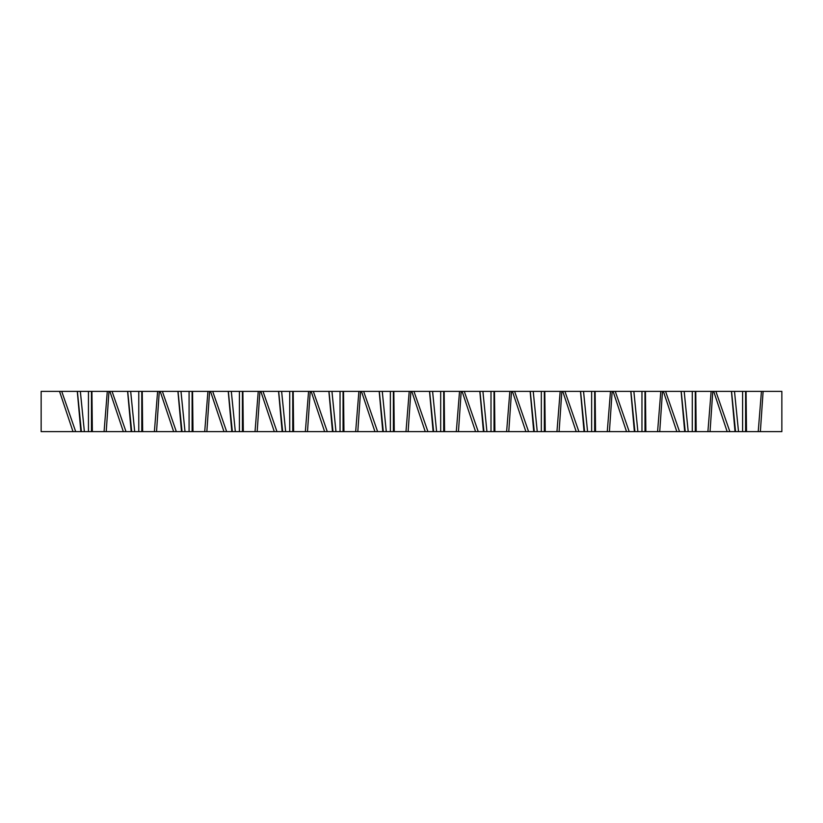 <?xml version="1.0" encoding="UTF-8"?>
<svg xmlns="http://www.w3.org/2000/svg" width="823" height="823" viewBox="0 0 823 823"><rect width="100%" height="100%" fill="white"/><g stroke="black" fill="none" stroke-linecap="round" stroke-linejoin="round"><path stroke-width="1.23" d="M763.116 391.367L781.85 391.367L781.85 431.633L760.37 431.633L763.116 391.367L761.45 391.367L758.22 431.633L760.37 431.633M715.866 391.367L731.441 391.367L735.021 431.633L729.847 431.633L715.866 391.367L711.134 391.367L707.903 431.633L710.043 431.633L712.79 391.367M713.685 391.367L727.162 431.633L710.043 431.633M665.55 391.367L681.115 391.367L684.705 431.633L679.531 431.633L665.55 391.367L660.818 391.367L657.577 431.633L659.727 431.633L662.474 391.367M663.369 391.367L676.845 431.633L659.727 431.633M615.234 391.367L630.799 391.367L634.389 431.633L629.204 431.633L615.234 391.367L610.501 391.367L607.261 431.633L609.411 431.633L612.158 391.367M613.053 391.367L626.529 431.633L609.411 431.633M564.907 391.367L580.482 391.367L584.063 431.633L578.888 431.633L564.907 391.367L560.175 391.367L556.945 431.633L559.084 431.633L561.842 391.367M562.726 391.367L576.203 431.633L559.084 431.633M514.591 391.367L530.156 391.367L533.746 431.633L528.572 431.633L514.591 391.367L509.859 391.367L506.618 431.633L508.768 431.633L511.515 391.367M512.41 391.367L525.887 431.633L508.768 431.633M464.275 391.367L479.84 391.367L483.43 431.633L478.245 431.633L464.275 391.367L459.543 391.367L456.302 431.633L458.452 431.633L461.199 391.367M462.094 391.367L475.571 431.633L458.452 431.633M413.948 391.367L429.524 391.367L433.114 431.633L427.929 431.633L413.948 391.367L409.216 391.367L405.986 431.633L408.126 431.633L410.883 391.367M411.767 391.367L425.244 431.633L408.126 431.633M363.632 391.367L379.197 391.367L382.788 431.633L377.613 431.633L363.632 391.367L358.9 391.367L355.659 431.633L357.81 431.633L360.556 391.367M361.451 391.367L374.928 431.633L357.81 431.633M313.316 391.367L328.881 391.367L332.471 431.633L327.287 431.633L313.316 391.367L308.584 391.367L305.343 431.633L307.493 431.633L310.24 391.367M311.135 391.367L324.612 431.633L307.493 431.633M263 391.367L278.565 391.367L282.155 431.633L276.97 431.633L263 391.367L258.257 391.367L255.027 431.633L257.177 431.633L259.924 391.367M260.819 391.367L274.285 431.633L257.177 431.633M212.673 391.367L228.238 391.367L231.829 431.633L226.654 431.633L212.673 391.367L207.941 391.367L204.711 431.633L206.851 431.633L209.598 391.367M210.493 391.367L223.969 431.633L206.851 431.633M162.357 391.367L177.922 391.367L181.513 431.633L176.328 431.633L162.357 391.367L157.625 391.367L154.385 431.633L156.535 431.633L159.281 391.367M160.176 391.367L173.653 431.633L156.535 431.633M112.041 391.367L127.606 391.367L131.196 431.633L126.012 431.633L112.041 391.367L107.299 391.367L104.068 431.633L106.218 431.633L108.965 391.367M109.86 391.367L123.337 431.633L106.218 431.633M41.15 391.367L41.15 431.633L75.695 431.633L61.715 391.367L41.15 391.367M59.534 391.367L73.01 431.633M734.497 391.367L742.603 391.367L742.603 431.633L738.519 431.633L734.497 391.367L731.441 391.367M758.22 431.633L746.502 431.633L746.07 391.367L742.603 391.367M746.07 391.367L761.45 391.367M61.715 391.367L77.29 391.367L80.87 431.633L84.378 431.633L80.345 391.367L77.29 391.367M80.345 391.367L88.452 391.367L88.452 431.633L92.351 431.633L91.919 391.367L88.452 391.367M91.919 391.367L107.299 391.367M130.672 391.367L138.768 391.367L138.768 431.633L134.694 431.633L130.672 391.367L127.606 391.367M154.385 431.633L142.667 431.633L142.235 391.367L138.768 391.367M142.235 391.367L157.625 391.367M180.988 391.367L189.084 391.367L189.084 431.633L185.01 431.633L180.988 391.367L177.922 391.367M204.711 431.633L192.994 431.633L192.551 391.367L189.084 391.367M192.551 391.367L207.941 391.367M231.304 391.367L239.411 391.367L239.411 431.633L235.327 431.633L231.304 391.367L228.238 391.367M255.027 431.633L243.31 431.633L242.867 391.367L239.411 391.367M242.867 391.367L258.257 391.367M281.62 391.367L289.727 391.367L289.727 431.633L285.653 431.633L281.62 391.367L278.565 391.367M305.343 431.633L293.626 431.633L293.194 391.367L289.727 391.367M293.194 391.367L308.584 391.367M331.947 391.367L340.043 391.367L340.043 431.633L335.969 431.633L331.947 391.367L328.881 391.367M355.659 431.633L343.952 431.633L343.51 391.367L340.043 391.367M343.51 391.367L358.9 391.367M382.263 391.367L390.369 391.367L390.369 431.633L386.285 431.633L382.263 391.367L379.197 391.367M405.986 431.633L394.268 431.633L393.826 391.367L390.369 391.367M393.826 391.367L409.216 391.367M432.579 391.367L440.686 391.367L440.686 431.633L436.612 431.633L432.579 391.367L429.524 391.367M456.302 431.633L444.585 431.633L444.153 391.367L440.686 391.367M444.153 391.367L459.543 391.367M482.906 391.367L491.002 391.367L491.002 431.633L486.928 431.633L482.906 391.367L479.84 391.367M506.618 431.633L494.901 431.633L494.469 391.367L491.002 391.367M494.469 391.367L509.859 391.367M533.222 391.367L541.328 391.367L541.328 431.633L537.244 431.633L533.222 391.367L530.156 391.367M556.945 431.633L545.227 431.633L544.785 391.367L541.328 391.367M544.785 391.367L560.175 391.367M583.538 391.367L591.644 391.367L591.644 431.633L587.571 431.633L583.538 391.367L580.482 391.367M607.261 431.633L595.543 431.633L595.111 391.367L591.644 391.367M595.111 391.367L610.501 391.367M633.864 391.367L641.961 391.367L641.961 431.633L637.887 431.633L633.864 391.367L630.799 391.367M657.577 431.633L645.86 431.633L645.427 391.367L641.961 391.367M645.427 391.367L660.818 391.367M684.18 391.367L692.277 391.367L692.277 431.633L688.203 431.633L684.18 391.367L681.115 391.367M707.903 431.633L696.186 431.633L695.744 391.367L692.277 391.367M695.744 391.367L711.134 391.367M692.277 431.633L696.186 431.633M684.705 431.633L688.203 431.633M676.845 431.633L679.531 431.633M641.961 431.633L645.86 431.633M634.389 431.633L637.887 431.633M626.529 431.633L629.204 431.633M591.644 431.633L595.543 431.633M584.063 431.633L587.571 431.633M576.203 431.633L578.888 431.633M541.328 431.633L545.227 431.633M533.746 431.633L537.244 431.633M525.887 431.633L528.572 431.633M491.002 431.633L494.901 431.633M483.43 431.633L486.928 431.633M475.571 431.633L478.245 431.633M440.686 431.633L444.585 431.633M433.114 431.633L436.612 431.633M425.244 431.633L427.929 431.633M390.369 431.633L394.268 431.633M382.788 431.633L386.285 431.633M374.928 431.633L377.613 431.633M340.043 431.633L343.952 431.633M332.471 431.633L335.969 431.633M324.612 431.633L327.287 431.633M289.727 431.633L293.626 431.633M282.155 431.633L285.653 431.633M274.285 431.633L276.97 431.633M239.411 431.633L243.31 431.633M231.829 431.633L235.327 431.633M223.969 431.633L226.654 431.633M189.084 431.633L192.994 431.633M181.513 431.633L185.01 431.633M173.653 431.633L176.328 431.633M138.768 431.633L142.667 431.633M131.196 431.633L134.694 431.633M123.337 431.633L126.012 431.633M104.068 431.633L92.351 431.633M88.452 431.633L84.378 431.633M80.87 431.633L75.695 431.633M742.603 431.633L746.502 431.633M735.021 431.633L738.519 431.633M727.162 431.633L729.847 431.633M81.405 431.633L77.383 391.367M91.466 391.367L91.466 431.633M131.721 431.633L127.699 391.367M141.793 391.367L141.793 431.633M182.048 431.633L178.015 391.367M192.109 391.367L192.109 431.633M232.364 431.633L228.341 391.367M242.425 391.367L242.425 431.633M282.68 431.633L278.658 391.367M292.751 391.367L292.751 431.633M333.006 431.633L328.974 391.367M343.068 391.367L343.068 431.633M383.323 431.633L379.3 391.367M393.384 391.367L393.384 431.633M433.639 431.633L429.616 391.367M443.7 391.367L443.7 431.633M483.955 431.633L479.932 391.367M494.026 391.367L494.026 431.633M534.281 431.633L530.249 391.367M544.342 391.367L544.342 431.633M584.597 431.633L580.575 391.367M594.659 391.367L594.659 431.633M634.914 431.633L630.891 391.367M644.985 391.367L644.985 431.633M685.168 430.974L681.207 391.367M695.301 391.367L695.301 431.633M735.495 430.974L731.534 391.367M745.617 391.367L745.617 431.633"/></g></svg>
